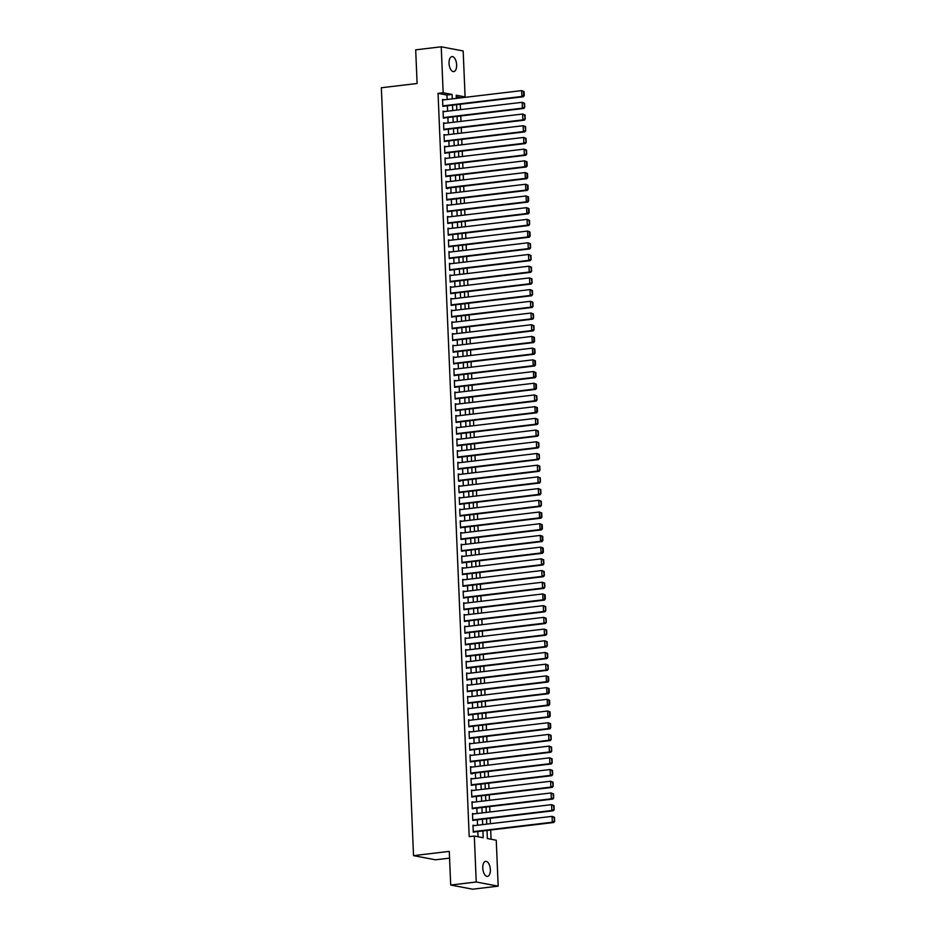 <?xml version="1.0" encoding="UTF-8"?>
<svg xmlns="http://www.w3.org/2000/svg" width="936" height="936" viewBox="0 0 936 936"><rect width="100%" height="100%" fill="white"/><g stroke="black" fill="none" stroke-linecap="round" stroke-linejoin="round"><path stroke-width="1.4" d="M482.777 868.14A7.57 3.732 -96.8 0 1 485.679 861.342A7.57 3.732 -96.8 0 1 490.359 869.579A7.57 3.732 -96.8 0 1 487.457 876.377A7.57 3.732 -96.8 0 1 482.777 868.14M449.046 63.379A7.57 3.732 -96.8 0 1 451.948 56.581A7.57 3.732 -96.8 0 1 456.628 64.818A7.57 3.732 -96.8 0 1 453.738 71.616A7.57 3.732 -96.8 0 1 449.046 63.379M449.572 858.125L435.474 859.798L413.525 855.633L381.35 87.75L417.105 83.491L415.689 49.842L441.23 46.8L463.168 50.965L465.098 96.911L456.206 95.226L456.335 98.385M460.009 97.952L465.098 96.911M491.072 839.229L490.686 830.01M490.429 823.692L490.195 818.298M489.937 811.992L489.703 806.598M489.446 800.292L489.212 794.886M488.955 788.58L488.721 783.186M488.463 776.88L488.241 771.475M487.972 765.168L487.75 759.775M487.48 753.468L487.258 748.063M486.989 741.757L486.767 736.363M486.498 730.057L486.275 724.651M486.006 718.345L485.784 712.951M485.515 706.645L485.293 701.24M485.023 694.933L484.801 689.539M484.532 683.233L484.31 677.828M484.041 671.522L483.818 666.128M483.561 659.822L483.327 654.416M483.07 648.11L482.836 642.716M482.578 636.41L482.344 631.004M482.087 624.698L481.853 619.304M481.595 612.998L481.361 607.604M481.104 601.286L480.882 595.893M480.613 589.586L480.39 584.193M480.121 577.875L479.899 572.481M479.63 566.175L479.407 560.781M479.138 554.463L478.916 549.069M478.647 542.763L478.425 537.369M478.156 531.051L477.933 525.658M477.664 519.351L477.442 513.958M477.173 507.651L476.95 502.246M476.681 495.94L476.459 490.546M476.202 484.24L475.968 478.834M475.71 472.528L475.476 467.134M475.219 460.828L474.985 455.422M474.727 449.116L474.493 443.722M474.236 437.416L474.002 432.011M473.745 425.704L473.522 420.311M473.253 414.005L473.031 408.599M472.762 402.293L472.54 396.899M472.27 390.593L472.048 385.187M471.779 378.881L471.557 373.487M471.288 367.181L471.065 361.776M470.796 355.469L470.574 350.076M470.305 343.769L470.083 338.364M469.813 332.058L469.591 326.664M469.322 320.358L469.1 314.964M468.842 308.646L468.608 303.252M468.351 296.946L468.117 291.552M467.86 285.234L467.626 279.841M467.368 273.534L467.134 268.141M466.877 261.823L466.643 256.429M466.385 250.123L466.163 244.729M465.894 238.411L465.672 233.017M465.403 226.711L465.18 221.317M464.911 215.011L464.689 209.606M464.42 203.299L464.197 197.905M463.928 191.599L463.706 186.194M463.437 179.887L463.215 174.494M462.946 168.188L462.723 162.782M462.454 156.476L462.232 151.082M461.963 144.776L461.74 139.37M461.483 133.064L461.249 127.67M460.992 121.364L460.758 115.959M460.5 109.652L460.266 104.259M487.012 830.443L487.352 838.527L496.255 840.212L498.174 886.158L476.237 881.993L474.306 836.047L483.198 837.743L482.917 830.934M476.237 881.993L450.696 885.035L472.633 889.2L498.174 886.158M474.47 825.599L472.984 825.189L473.277 832.209L474.739 831.905M473.979 813.887L472.493 813.478L472.785 820.498L474.248 820.193M473.487 802.187L472.001 801.778L472.294 808.798L473.756 808.493M472.996 790.475L471.51 790.066L471.802 797.086L473.265 796.782M472.516 778.775L471.019 778.366L471.323 785.386L472.774 785.082M472.025 767.064L470.527 766.654L470.831 773.674L472.306 773.967L472.282 773.37M471.533 755.364L470.047 754.954L470.34 761.974L471.791 761.67M471.042 743.652L469.556 743.242L469.849 750.262L471.299 749.97M470.551 731.952L469.065 731.542L469.357 738.562L470.808 738.258M470.059 720.24L468.573 719.831L468.866 726.862L470.317 726.558M469.568 708.54L468.082 708.131L468.374 715.151L469.837 714.847M469.076 696.829L467.59 696.419L467.883 703.451L469.345 703.147M468.585 685.129L467.099 684.719L467.392 691.739L468.854 691.435M468.094 673.417L466.608 673.007L466.9 680.039L468.363 679.735M467.602 661.717L466.116 661.307L466.409 668.327L467.871 668.023M467.111 650.017L465.625 649.596L465.917 656.627L467.38 656.323M466.619 638.305L465.133 637.896L465.426 644.916L466.888 644.611M466.128 626.605L464.642 626.184L464.935 633.216L466.397 632.912M465.637 614.893L464.151 614.484L464.443 621.504L465.906 621.2M465.157 603.193L463.659 602.772L463.964 609.804L465.414 609.5M464.665 591.482L463.168 591.072L463.472 598.092L464.923 597.788M464.174 579.782L462.688 579.361L462.981 586.392L464.431 586.088M463.683 568.07L462.197 567.661L462.489 574.681L463.94 574.376M463.191 556.37L461.705 555.961L461.998 562.981L463.449 562.676M462.7 544.658L461.214 544.249L461.506 551.269L462.957 550.965M462.208 532.958L460.723 532.549L461.015 539.569L462.478 539.265M461.717 521.247L460.231 520.837L460.524 527.857L461.986 527.553M461.226 509.547L459.74 509.137L460.032 516.157L461.495 515.853M460.734 497.835L459.248 497.425L459.541 504.445L461.003 504.141M460.243 486.135L458.757 485.725L459.05 492.745L460.512 492.441M459.751 474.423L458.266 474.014L458.558 481.034L460.044 481.326L460.021 480.73M459.26 462.723L457.774 462.314L458.067 469.334L459.529 469.03M458.769 451.012L457.283 450.602L457.575 457.622L459.038 457.33M458.277 439.312L456.791 438.902L457.084 445.922L458.546 445.618M457.798 427.6L456.3 427.19L456.604 434.222L458.055 433.918M457.306 415.9L455.809 415.49L456.113 422.51L457.564 422.206M456.815 404.188L455.329 403.779L455.621 410.81L457.072 410.506M456.323 392.488L454.837 392.079L455.13 399.099L456.581 398.795M455.832 380.776L454.346 380.367L454.639 387.399L456.089 387.094M455.341 369.076L453.855 368.667L454.147 375.687L455.61 375.383M454.849 357.376L453.363 356.955L453.656 363.987L455.118 363.683M454.358 345.665L452.872 345.255L453.164 352.275L454.627 351.971M453.866 333.965L452.38 333.544L452.673 340.575L454.135 340.271M453.375 322.253L451.889 321.844L452.182 328.864L453.644 328.559M452.884 310.553L451.398 310.132L451.69 317.164L453.153 316.859M452.392 298.841L450.906 298.432L451.199 305.452L452.661 305.148M451.901 287.141L450.415 286.72L450.707 293.752L452.17 293.448M451.409 275.43L449.923 275.02L450.216 282.04L451.678 281.736M450.93 263.73L449.432 263.32L449.725 270.34L451.187 270.036M450.438 252.018L448.941 251.608L449.245 258.628L450.696 258.324M449.947 240.318L448.449 239.909L448.753 246.928L450.204 246.624M449.455 228.606L447.97 228.197L448.262 235.217L449.713 234.913M448.964 216.906L447.478 216.497L447.771 223.517L449.221 223.213M448.473 205.195L446.987 204.785L447.279 211.805L448.73 211.501M447.981 193.495L446.495 193.085L446.788 200.105L448.25 199.801M447.49 181.783L446.004 181.373L446.296 188.393L447.782 188.686L447.759 188.089M446.998 170.083L445.513 169.673L445.805 176.693L447.268 176.389M446.507 158.371L445.021 157.962L445.314 164.982L446.776 164.689M446.016 146.671L444.53 146.262L444.822 153.282L446.285 152.977M445.524 134.959L444.038 134.55L444.331 141.582L445.793 141.278M445.033 123.259L443.547 122.85L443.839 129.87L445.302 129.566M444.541 111.548L443.056 111.138L443.348 118.17L444.811 117.866M459.985 97.519L456.265 96.806M447.127 99.485L446.94 95.039L438.048 93.354L469.205 836.655L474.306 836.047M478.027 836.761L477.816 831.542M477.547 825.224L477.325 819.831M477.056 813.524L476.833 808.131M476.564 801.813L476.342 796.419M476.073 790.113L475.851 784.719M475.582 778.413L475.359 773.007M475.09 766.701L474.868 761.307M474.599 755.001L474.376 749.596M474.107 743.289L473.885 737.896M473.616 731.589L473.394 726.184M473.136 719.878L472.902 714.484M472.645 708.178L472.411 702.772M472.154 696.466L471.919 691.072M471.662 684.766L471.428 679.36M471.171 673.054L470.937 667.66M470.679 661.354L470.457 655.949M470.188 649.642L469.966 644.249M469.696 637.942L469.474 632.537M469.205 626.231L468.983 620.837M468.714 614.531L468.491 609.137M468.222 602.819L468 597.425M467.731 591.119L467.509 585.725M467.24 579.407L467.017 574.014M466.748 567.707L466.526 562.314M466.257 555.996L466.034 550.602M465.777 544.296L465.543 538.902M465.286 532.584L465.052 527.19M464.794 520.884L464.56 515.49M464.303 509.172L464.069 503.779M463.811 497.472L463.577 492.079M463.32 485.772L463.098 480.367M462.829 474.061L462.606 468.667M462.337 462.361L462.115 456.955M461.846 450.649L461.623 445.255M461.354 438.949L461.132 433.543M460.863 427.237L460.641 421.844M460.372 415.537L460.149 410.132M459.88 403.825L459.658 398.432M459.389 392.125L459.166 386.72M458.897 380.414L458.675 375.02M458.418 368.714L458.184 363.308M457.926 357.002L457.692 351.608M457.435 345.302L457.201 339.897M456.943 333.59L456.709 328.197M456.452 321.89L456.218 316.497M455.961 310.179L455.738 304.785M455.469 298.479L455.247 293.085M454.978 286.767L454.756 281.373M454.486 275.067L454.264 269.673M453.995 263.355L453.773 257.962M453.504 251.655L453.281 246.262M453.012 239.944L452.79 234.55M452.521 228.244L452.299 222.85M452.029 216.532L451.807 211.138M451.55 204.832L451.316 199.438M451.058 193.132L450.824 187.726M450.567 181.42L450.333 176.026M450.076 169.72L449.842 164.315M449.584 158.008L449.35 152.615M449.093 146.308L448.87 140.903M448.601 134.597L448.379 129.203M448.11 122.897L447.888 117.491M447.619 111.185L447.396 105.791M444.05 99.848L442.564 99.438L442.857 106.458L444.319 106.154M450.696 885.035L449.28 851.386L413.525 855.633M438.048 93.354L443.161 92.746L441.23 46.8M452.24 98.877L452.053 94.431L443.161 92.746M482.66 824.628L482.426 819.222M482.169 812.916L481.935 807.522M481.677 801.216L481.443 795.811M481.186 789.504L480.952 784.111M480.695 777.804L480.46 772.399M480.203 766.093L479.981 760.699M479.712 754.393L479.489 748.987M479.22 742.681L478.998 737.287M478.729 730.981L478.507 725.575M478.237 719.269L478.015 713.875M477.746 707.569L477.524 702.164M477.255 695.857L477.032 690.464M476.763 684.157L476.541 678.752M476.272 672.446L476.05 667.052M475.78 660.746L475.558 655.34M475.301 649.034L475.067 643.64M474.809 637.334L474.575 631.94M474.318 625.622L474.084 620.229M473.827 613.922L473.593 608.529M473.335 602.211L473.101 596.817M472.844 590.511L472.621 585.117M472.352 578.799L472.13 573.405M471.861 567.099L471.639 561.705M471.37 555.387L471.147 549.994M470.878 543.687L470.656 538.294M470.387 531.987L470.164 526.582M469.895 520.276L469.673 514.882M469.404 508.576L469.182 503.17M468.913 496.864L468.69 491.47M468.421 485.164L468.199 479.758M467.941 473.452L467.707 468.058M467.45 461.752L467.216 456.347M466.959 450.04L466.725 444.647M466.467 438.34L466.233 432.935M465.976 426.629L465.742 421.235M465.485 414.929L465.262 409.523M464.993 403.217L464.771 397.823M464.502 391.517L464.279 386.112M464.01 379.805L463.788 374.412M463.519 368.105L463.297 362.7M463.027 356.394L462.805 351M462.536 344.694L462.314 339.3M462.045 332.982L461.822 327.588M461.553 321.282L461.331 315.888M461.062 309.57L460.84 304.177M460.582 297.87L460.348 292.477M460.091 286.159L459.857 280.765M459.599 274.459L459.365 269.065M459.108 262.747L458.874 257.353M458.617 251.047L458.383 245.653M458.125 239.347L457.903 233.941M457.634 227.635L457.411 222.241M457.142 215.935L456.92 210.53M456.651 204.224L456.429 198.83M456.16 192.524L455.937 187.118M455.668 180.812L455.446 175.418M455.177 169.112L454.954 163.706M454.685 157.4L454.463 152.006M454.194 145.7L453.972 140.295M453.703 133.988L453.48 128.595M453.223 122.288L452.989 116.883M452.731 110.577L452.497 105.183M456.592 104.692L456.826 110.097M457.084 116.403L457.318 121.797M457.575 128.103L457.809 133.509M458.067 139.815L458.301 145.209M458.558 151.515L458.792 156.909M459.05 163.227L459.272 168.62M459.541 174.927L459.763 180.32M460.032 186.638L460.255 192.032M460.524 198.338L460.746 203.732M461.015 210.05L461.237 215.444M461.506 221.75L461.729 227.144M461.998 233.462L462.22 238.855M462.489 245.162L462.712 250.555M462.981 256.862L463.203 262.267M463.472 268.574L463.694 273.967M463.952 280.274L464.186 285.679M464.443 291.985L464.677 297.379M464.935 303.685L465.169 309.091M465.426 315.397L465.66 320.791M465.917 327.097L466.151 332.502M466.409 338.809L466.631 344.202M466.9 350.509L467.122 355.914M467.392 362.22L467.614 367.614M467.883 373.92L468.105 379.326M468.374 385.632L468.597 391.026M468.866 397.332L469.088 402.737M469.357 409.044L469.579 414.437M469.849 420.744L470.071 426.149M470.34 432.455L470.562 437.849M470.831 444.155L471.054 449.549M471.311 455.867L471.545 461.261M471.802 467.567L472.036 472.961M472.294 479.279L472.528 484.672M472.785 490.979L473.019 496.372M473.277 502.69L473.511 508.084M473.768 514.39L473.99 519.784M474.26 526.102L474.482 531.496M474.751 537.802L474.973 543.196M475.242 549.502L475.465 554.908M475.734 561.214L475.956 566.608M476.225 572.914L476.447 578.319M476.716 584.626L476.939 590.019M477.208 596.326L477.43 601.731M477.699 608.037L477.922 613.431M478.191 619.737L478.413 625.143M478.67 631.449L478.904 636.843M479.162 643.149L479.396 648.554M479.653 654.861L479.887 660.254M480.145 666.561L480.379 671.966M480.636 678.272L480.87 683.666M481.127 689.972L481.35 695.378M481.619 701.684L481.841 707.078M482.11 713.384L482.332 718.789M482.602 725.096L482.824 730.49M483.093 736.796L483.315 742.189M483.584 748.507L483.807 753.901M484.076 760.207L484.298 765.601M484.567 771.919L484.789 777.313M485.059 783.619L485.281 789.013M485.55 795.331L485.772 800.725M486.03 807.031L486.264 812.425M486.521 818.743L486.755 824.136M446.94 95.039L452.053 94.431M442.588 99.895L444.05 99.719M443.079 111.595L444.541 111.419M443.57 123.306L445.033 123.131M444.062 135.006L445.524 134.831M444.553 146.718L446.016 146.542M445.045 158.418L446.507 158.242M445.536 170.13L446.998 169.954M446.016 181.83L447.49 181.654M446.507 193.541L447.97 193.366M446.998 205.241L448.461 205.066M447.49 216.953L448.952 216.778M447.981 228.653L449.444 228.478M448.473 240.365L449.935 240.189M448.964 252.065L450.427 251.889M449.455 263.765L450.918 263.601M449.947 275.476L451.409 275.301M450.438 287.176L451.901 287.013M450.93 298.888L452.392 298.713M451.421 310.588L452.884 310.424M451.912 322.3L453.375 322.124M452.404 334L453.866 333.824M452.884 345.712L454.358 345.536M453.375 357.412L454.849 357.236M453.866 369.123L455.329 368.948M454.358 380.823L455.82 380.648M454.849 392.535L456.312 392.36M455.341 404.235L456.803 404.06M455.832 415.947L457.294 415.771M456.323 427.647L457.786 427.471M456.815 439.358L458.277 439.183M457.306 451.058L458.769 450.883M457.798 462.77L459.26 462.595M458.289 474.47L459.751 474.295M458.78 486.182L460.243 486.006M459.272 497.882L460.734 497.706M459.763 509.594L461.226 509.418M460.243 521.293L461.717 521.118M460.734 533.005L462.197 532.83M461.226 544.705L462.688 544.53M461.717 556.405L463.18 556.241M462.208 568.117L463.671 567.941M462.7 579.817L464.162 579.653M463.191 591.529L464.654 591.353M463.683 603.229L465.145 603.053M464.174 614.94L465.637 614.765M464.665 626.64L466.128 626.465M465.157 638.352L466.619 638.177M465.648 650.052L467.111 649.876M466.14 661.764L467.602 661.588M466.631 673.464L468.094 673.288M467.122 685.175L468.585 685M467.602 696.875L469.076 696.7M468.094 708.587L469.556 708.412M468.585 720.287L470.047 720.112M469.076 731.999L470.539 731.823M469.568 743.699L471.03 743.523M470.059 755.41L471.522 755.235M470.551 767.11L472.013 766.935M471.042 778.822L472.505 778.647M471.533 790.522L472.996 790.347M472.025 802.234L473.487 802.058M472.516 813.934L473.979 813.758M473.008 825.646L474.47 825.47M442.588 100.023L521.668 90.617L524.066 91.529L523.47 91.412L523.645 95.519L524.242 95.624L524.066 91.529M442.857 106.33L523.388 96.747L521.902 96.466L521.668 90.617L523.47 91.412M442.833 105.873L521.902 96.466L523.645 95.519M523.388 96.747L524.242 95.624M443.079 111.723L522.148 102.316L524.558 103.241L523.961 103.124L524.722 107.336L524.558 103.241M443.348 118.03L523.879 108.447L522.393 108.166L522.148 102.316L523.961 103.124M443.325 117.585L522.393 108.166L524.137 107.219M523.879 108.447L524.722 107.336M443.57 123.435L522.639 114.028L525.049 114.941L524.452 114.824L525.213 119.036L525.049 114.941M443.839 129.741L524.371 120.159L522.885 119.878L522.639 114.028L524.452 114.824M443.816 129.285L522.885 119.878L524.628 118.93M524.371 120.159L525.213 119.036M444.062 135.135L523.13 125.728L525.541 126.641L524.944 126.535L525.704 130.748L525.541 126.641M444.331 141.441L524.862 131.859L523.376 131.578L523.13 125.728L524.944 126.535M444.307 140.997L523.376 131.578L525.119 130.631M524.862 131.859L525.704 130.748M444.553 146.847L523.622 137.44L526.032 138.352L525.435 138.236L526.196 142.447L526.032 138.352M444.822 153.153L525.353 143.571L523.867 143.29L523.622 137.44L525.435 138.236M444.799 152.697L523.867 143.29L525.611 142.331M525.353 143.571L526.196 142.447M445.045 158.547L524.113 149.14L526.523 150.052L525.927 149.947L526.687 154.159L526.523 150.052M445.314 164.853L525.845 155.271L524.359 154.99L524.113 149.14L525.927 149.947M445.29 164.397L524.359 154.99L526.102 154.042M525.845 155.271L526.687 154.159M445.536 170.258L524.605 160.852L527.003 161.764L526.418 161.647L526.582 165.742L527.179 165.859L527.003 161.764M445.805 176.565L526.336 166.982L524.85 166.702L524.605 160.852L526.418 161.647M445.782 176.108L524.85 166.702L526.582 165.742M526.336 166.982L527.179 165.859M446.027 181.958L525.096 172.552L527.495 173.464L526.909 173.359L527.073 177.454L527.67 177.571L527.495 173.464M446.296 188.265L526.828 178.682L525.342 178.402L525.096 172.552L526.909 173.359M446.273 187.808L525.342 178.402L527.073 177.454M526.828 178.682L527.67 177.571M446.519 193.67L525.587 184.252L527.986 185.176L527.401 185.059L527.565 189.154L528.161 189.271L527.986 185.176M446.776 199.976L527.319 190.394L525.833 190.113L525.587 184.252L527.401 185.059M446.764 199.52L525.833 190.113L527.565 189.154M527.319 190.394L528.161 189.271M447.01 205.37L526.079 195.963L528.477 196.876L527.892 196.771L528.056 200.866L528.653 200.983L528.477 196.876M447.268 211.676L527.81 202.094L526.324 201.813L526.079 195.963L527.892 196.771M447.256 211.22L526.324 201.813L528.056 200.866M527.81 202.094L528.653 200.983M447.502 217.082L526.57 207.663L528.969 208.588L528.384 208.471L528.548 212.566L529.144 212.683L528.969 208.588M447.759 223.388L528.302 213.806L526.816 213.525L526.57 207.663L528.384 208.471M447.747 222.932L526.816 213.525L528.548 212.566M528.302 213.806L529.144 212.683M447.993 228.782L527.062 219.375L529.46 220.288L528.863 220.182L529.636 224.383L529.46 220.288M448.25 235.088L528.781 225.506L527.307 225.225L527.062 219.375L528.863 220.182M448.239 234.632L527.307 225.225L529.039 224.277M528.781 225.506L529.636 224.383M448.484 240.494L527.553 231.075L529.952 231.999L529.355 231.882L529.53 235.977L530.127 236.094L529.952 231.999M448.742 246.8L529.273 237.217L527.799 236.937L527.553 231.075L529.355 231.882M448.73 246.344L527.799 236.937L529.53 235.977M529.273 237.217L530.127 236.094M448.976 252.194L528.044 242.787L530.443 243.699L529.846 243.594L530.618 247.794L530.443 243.699M449.233 258.5L529.764 248.917L528.29 248.637L528.044 242.787L529.846 243.594M449.21 258.043L528.29 248.637L530.022 247.689M529.764 248.917L530.618 247.794M449.455 263.905L528.536 254.487L530.934 255.411L530.338 255.294L531.11 259.506L530.934 255.411M449.725 270.211L530.256 260.629L528.781 260.348L528.536 254.487L530.338 255.294M449.701 269.755L528.781 260.348L530.513 259.389M530.256 260.629L531.11 259.506M449.947 275.605L529.027 266.198L531.426 267.111L530.829 267.006L531.601 271.206L531.426 267.111M450.216 281.911L530.747 272.329L529.261 272.048L529.027 266.198L530.829 267.006M450.193 281.455L529.261 272.048L531.005 271.101M530.747 272.329L531.601 271.206M450.438 287.317L529.507 277.898L531.917 278.823L531.32 278.706L532.081 282.918L531.917 278.823M450.707 293.623L531.238 284.041L529.753 283.76L529.507 277.898L531.32 278.706M450.684 293.167L529.753 283.76L531.496 282.801M531.238 284.041L532.081 282.918M450.93 299.017L529.998 289.61L532.409 290.523L531.812 290.417L532.572 294.618L532.409 290.523M451.199 305.323L531.73 295.741L530.244 295.46L529.998 289.61L531.812 290.417M451.175 304.867L530.244 295.46L531.987 294.512M531.73 295.741L532.572 294.618M451.421 310.717L530.49 301.31L532.9 302.234L532.303 302.117L533.064 306.329L532.9 302.234M451.69 317.035L532.221 307.453L530.735 307.172L530.49 301.31L532.303 302.117M451.667 316.579L530.735 307.172L532.479 306.212M532.221 307.453L533.064 306.329M451.912 322.429L530.981 313.022L533.391 313.934L532.795 313.829L533.555 318.029L533.391 313.934M452.182 328.735L532.713 319.153L531.227 318.872L530.981 313.022L532.795 313.829M452.158 328.279L531.227 318.872L532.97 317.924M532.713 319.153L533.555 318.029M452.404 334.129L531.472 324.722L533.883 325.646L533.286 325.529L534.046 329.741L533.883 325.646M452.673 340.447L533.204 330.864L531.718 330.572L531.472 324.722L533.286 325.529M452.65 339.99L531.718 330.572L533.462 329.624M533.204 330.864L534.046 329.741M452.895 345.84L531.964 336.433L534.362 337.346L533.777 337.229L533.941 341.336L534.538 341.441L534.362 337.346M453.164 352.147L533.695 342.564L532.21 342.284L531.964 336.433L533.777 337.229M453.141 351.69L532.21 342.284L533.941 341.336M533.695 342.564L534.538 341.441M453.387 357.54L532.455 348.133L534.854 349.058L534.269 348.941L534.433 353.036L535.029 353.153L534.854 349.058M453.644 363.858L534.187 354.276L532.701 353.983L532.455 348.133L534.269 348.941M453.632 363.402L532.701 353.983L534.433 353.036M534.187 354.276L535.029 353.153M453.878 369.252L532.947 359.845L535.345 360.758L534.76 360.641L534.924 364.748L535.521 364.853L535.345 360.758M454.135 375.558L534.678 365.976L533.192 365.695L532.947 359.845L534.76 360.641M454.124 375.102L533.192 365.695L534.924 364.748M534.678 365.976L535.521 364.853M454.37 380.952L533.438 371.545L535.837 372.469L535.252 372.352L535.415 376.447L536.012 376.565L535.837 372.469M454.627 387.27L535.17 377.676L533.684 377.395L533.438 371.545L535.252 372.352M454.615 386.814L533.684 377.395L535.415 376.447M535.17 377.676L536.012 376.565M454.861 392.664L533.929 383.257L536.328 384.17L535.731 384.052L535.907 388.159L536.504 388.264L536.328 384.17M455.118 398.97L535.661 389.388L534.175 389.107L533.929 383.257L535.731 384.052M455.107 398.514L534.175 389.107L535.907 388.159M535.661 389.388L536.504 388.264M455.352 404.364L534.421 394.957L536.819 395.87L536.223 395.764L536.995 399.976L536.819 395.87M455.61 410.67L536.141 401.088L534.667 400.807L534.421 394.957L536.223 395.764M455.598 410.225L534.667 400.807L536.398 399.859M536.141 401.088L536.995 399.976M455.844 416.075L534.912 406.669L537.311 407.581L536.714 407.464L536.89 411.571L537.486 411.676L537.311 407.581M456.101 422.382L536.632 412.799L535.158 412.519L534.912 406.669L536.714 407.464M456.089 421.925L535.158 412.519L536.89 411.571M536.632 412.799L537.486 411.676M456.323 427.775L535.404 418.369L537.802 419.281L537.205 419.176L537.978 423.388L537.802 419.281M456.592 434.082L537.124 424.499L535.649 424.219L535.404 418.369L537.205 419.176M456.569 433.637L535.649 424.219L537.381 423.271M537.124 424.499L537.978 423.388M456.815 439.487L535.895 430.08L538.294 430.993L537.697 430.876L538.469 435.088L538.294 430.993M457.084 445.793L537.615 436.211L536.141 435.93L535.895 430.08L537.697 430.876M457.06 445.337L536.141 435.93L537.872 434.971M537.615 436.211L538.469 435.088M457.306 451.187L536.375 441.78L538.785 442.693L538.188 442.588L538.96 446.8L538.785 442.693M457.575 457.493L538.106 447.911L536.62 447.63L536.375 441.78L538.188 442.588M457.552 457.037L536.62 447.63L538.364 446.683M538.106 447.911L538.96 446.8M457.798 462.899L536.866 453.492L539.276 454.405L538.68 454.288L539.44 458.5L539.276 454.405M458.067 469.205L538.598 459.623L537.112 459.342L536.866 453.492L538.68 454.288M458.043 468.749L537.112 459.342L538.855 458.383M538.598 459.623L539.44 458.5M458.289 474.599L537.358 465.192L539.768 466.105L539.171 465.999L539.932 470.211L539.768 466.105M458.558 480.905L539.089 471.323L537.603 471.042L537.358 465.192L539.171 465.999M458.535 480.449L537.603 471.042L539.347 470.094M539.089 471.323L539.932 470.211M458.78 486.31L537.849 476.892L540.259 477.816L539.663 477.699L540.423 481.911L540.259 477.816M459.05 492.617L539.581 483.034L538.095 482.754L537.849 476.892L539.663 477.699M459.026 492.16L538.095 482.754L539.838 481.794M539.581 483.034L540.423 481.911M459.272 498.01L538.34 488.604L540.751 489.516L540.154 489.411L540.914 493.623L540.751 489.516M459.541 504.317L540.072 494.734L538.586 494.454L538.34 488.604L540.154 489.411M459.517 503.86L538.586 494.454L540.329 493.506M540.072 494.734L540.914 493.623M459.763 509.722L538.832 500.304L541.242 501.228L540.645 501.111L541.406 505.323L541.242 501.228M460.032 516.029L540.563 506.446L539.077 506.165L538.832 500.304L540.645 501.111M460.009 515.572L539.077 506.165L540.809 505.206M540.563 506.446L541.406 505.323M460.255 521.422L539.323 512.015L541.722 512.928L541.137 512.823L541.3 516.918L541.897 517.023L541.722 512.928M460.524 527.728L541.055 518.146L539.569 517.865L539.323 512.015L541.137 512.823M460.5 527.272L539.569 517.865L541.3 516.918M541.055 518.146L541.897 517.023M460.746 533.134L539.815 523.715L542.213 524.64L541.628 524.523L541.792 528.618L542.389 528.735L542.213 524.64M461.003 539.44L541.546 529.858L540.06 529.577L539.815 523.715L541.628 524.523M460.992 538.984L540.06 529.577L541.792 528.618M541.546 529.858L542.389 528.735M461.237 544.834L540.306 535.427L542.704 536.34L542.12 536.234L542.283 540.329L542.88 540.435L542.704 536.34M461.495 551.14L542.038 541.558L540.552 541.277L540.306 535.427L542.12 536.234M461.483 550.684L540.552 541.277L542.283 540.329M542.038 541.558L542.88 540.435M461.729 556.546L540.797 547.127L543.196 548.051L542.611 547.934L542.775 552.029L543.371 552.146L543.196 548.051M461.986 562.852L542.529 553.27L541.043 552.989L540.797 547.127L542.611 547.934M461.974 562.396L541.043 552.989L542.775 552.029M542.529 553.27L543.371 552.146M462.22 568.246L541.289 558.839L543.687 559.751L543.091 559.646L543.863 563.846L543.687 559.751M462.478 574.552L543.009 564.97L541.534 564.689L541.289 558.839L543.091 559.646M462.466 574.096L541.534 564.689L543.266 563.741M543.009 564.97L543.863 563.846M462.712 579.957L541.78 570.539L544.179 571.463L543.582 571.346L544.354 575.558L544.179 571.463M462.969 586.264L543.5 576.681L542.026 576.4L541.78 570.539L543.582 571.346M462.957 585.807L542.026 576.4L543.757 575.441M543.5 576.681L544.354 575.558M463.203 591.657L542.272 582.25L544.67 583.163L544.073 583.058L544.846 587.258L544.67 583.163M463.46 597.964L543.991 588.381L542.517 588.1L542.272 582.25L544.073 583.058M463.449 597.507L542.517 588.1L544.249 587.153M543.991 588.381L544.846 587.258M463.683 603.357L542.763 593.95L545.161 594.875L544.565 594.758L544.74 598.853L545.337 598.97L545.161 594.875M463.952 609.675L544.483 600.093L543.009 599.812L542.763 593.95L544.565 594.758M463.928 609.219L543.009 599.812L544.74 598.853M544.483 600.093L545.337 598.97M464.174 615.069L543.254 605.662L545.653 606.575L545.056 606.47L545.828 610.67L545.653 606.575M464.443 621.375L544.974 611.793L543.5 611.512L543.254 605.662L545.056 606.47M464.42 620.919L543.5 611.512L545.232 610.564M544.974 611.793L545.828 610.67M464.665 626.769L543.734 617.362L546.144 618.287L545.548 618.169L546.32 622.381L546.144 618.287M464.935 633.087L545.466 623.505L543.98 623.212L543.734 617.362L545.548 618.169M464.911 632.631L543.98 623.212L545.723 622.264M545.466 623.505L546.32 622.381M465.157 638.481L544.225 629.074L546.636 629.986L546.039 629.87L546.799 634.082L546.636 629.986M465.426 644.787L545.957 635.205L544.471 634.924L544.225 629.074L546.039 629.87M465.403 644.331L544.471 634.924L546.215 633.976M545.957 635.205L546.799 634.082M465.648 650.181L544.717 640.774L547.127 641.698L546.53 641.581L547.291 645.793L547.127 641.698M465.917 656.499L546.448 646.916L544.963 646.624L544.717 640.774L546.53 641.581M465.894 656.042L544.963 646.624L546.706 645.676M546.448 646.916L547.291 645.793M466.14 661.892L545.208 652.486L547.618 653.398L547.022 653.281L547.782 657.493L547.618 653.398M466.409 668.199L546.94 658.616L545.454 658.336L545.208 652.486L547.022 653.281M466.385 667.742L545.454 658.336L547.197 657.388M546.94 658.616L547.782 657.493M466.631 673.592L545.7 664.186L548.11 665.11L547.513 664.993L548.274 669.205L548.11 665.11M466.9 679.91L547.431 670.316L545.945 670.036L545.7 664.186L547.513 664.993M466.877 679.454L545.945 670.036L547.689 669.088M547.431 670.316L548.274 669.205M467.122 685.304L546.191 675.897L548.59 676.81L548.005 676.693L548.168 680.8L548.765 680.905L548.59 676.81M467.392 691.61L547.923 682.028L546.437 681.747L546.191 675.897L548.005 676.693M467.368 691.154L546.437 681.747L548.168 680.8M547.923 682.028L548.765 680.905M467.614 697.004L546.683 687.597L549.081 688.51L548.496 688.405L548.66 692.5L549.256 692.617L549.081 688.51M467.883 703.31L548.414 693.728L546.928 693.447L546.683 687.597L548.496 688.405M467.86 702.866L546.928 693.447L548.66 692.5M548.414 693.728L549.256 692.617M468.105 708.716L547.174 699.309L549.572 700.222L548.987 700.105L549.151 704.211L549.748 704.317L549.572 700.222M468.363 715.022L548.905 705.44L547.42 705.159L547.174 699.309L548.987 700.105M468.351 714.566L547.42 705.159L549.151 704.211M548.905 705.44L549.748 704.317M468.597 720.416L547.665 711.009L550.064 711.922L549.479 711.816L549.643 715.911L550.239 716.028L550.064 711.922M468.854 726.722L549.397 717.14L547.911 716.859L547.665 711.009L549.479 711.816M468.842 726.277L547.911 716.859L549.643 715.911M549.397 717.14L550.239 716.028M469.088 732.127L548.157 722.721L550.555 723.633L549.97 723.516L550.134 727.611L550.731 727.728L550.555 723.633M469.345 738.434L549.888 728.851L548.402 728.571L548.157 722.721L549.97 723.516M469.334 737.977L548.402 728.571L550.134 727.611M549.888 728.851L550.731 727.728M469.579 743.827L548.648 734.421L551.047 735.333L550.45 735.228L551.222 739.44L551.047 735.333M469.837 750.134L550.368 740.552L548.894 740.271L548.648 734.421L550.45 735.228M469.825 749.678L548.894 740.271L550.625 739.323M550.368 740.552L551.222 739.44M470.071 755.539L549.139 746.132L551.538 747.045L550.941 746.928L551.713 751.14L551.538 747.045M470.328 761.845L550.859 752.263L549.385 751.982L549.139 746.132L550.941 746.928M470.317 761.389L549.385 751.982L551.117 751.023M550.859 752.263L551.713 751.14M470.562 767.239L549.631 757.832L552.029 758.745L551.433 758.64L552.205 762.852L552.029 758.745M470.82 773.545L551.351 763.963L549.877 763.682L549.631 757.832L551.433 758.64M470.808 773.089L549.877 763.682L551.608 762.735M551.351 763.963L552.205 762.852M471.042 778.951L550.122 769.532L552.521 770.457L551.924 770.34L552.696 774.552L552.521 770.457M471.311 785.257L551.842 775.675L550.368 775.394L550.122 769.532L551.924 770.34M471.288 784.801L550.368 775.394L552.1 774.435M551.842 775.675L552.696 774.552M471.533 790.651L550.614 781.244L553.012 782.157L552.415 782.051L553.188 786.263L553.012 782.157M471.802 796.957L552.334 787.375L550.859 787.094L550.614 781.244L552.415 782.051M471.779 796.501L550.859 787.094L552.591 786.146M552.334 787.375L553.188 786.263M472.025 802.363L551.093 792.944L553.504 793.868L552.907 793.751L553.667 797.963L553.504 793.868M472.294 808.669L552.825 799.087L551.339 798.806L551.093 792.944L552.907 793.751M472.27 808.213L551.339 798.806L553.082 797.846M552.825 799.087L553.667 797.963M472.516 814.063L551.585 804.656L553.995 805.568L553.398 805.463L554.159 809.663L553.995 805.568M472.785 820.369L553.316 810.787L551.83 810.506L551.585 804.656L553.398 805.463M472.762 819.913L551.83 810.506L553.574 809.558M553.316 810.787L554.159 809.663M473.008 825.774L552.076 816.356L554.486 817.28L553.89 817.163L554.65 821.375L554.486 817.28M473.277 832.081L553.808 822.498L552.322 822.217L552.076 816.356L553.89 817.163M473.253 831.624L552.322 822.217L554.065 821.258M553.808 822.498L554.65 821.375"/></g></svg>
